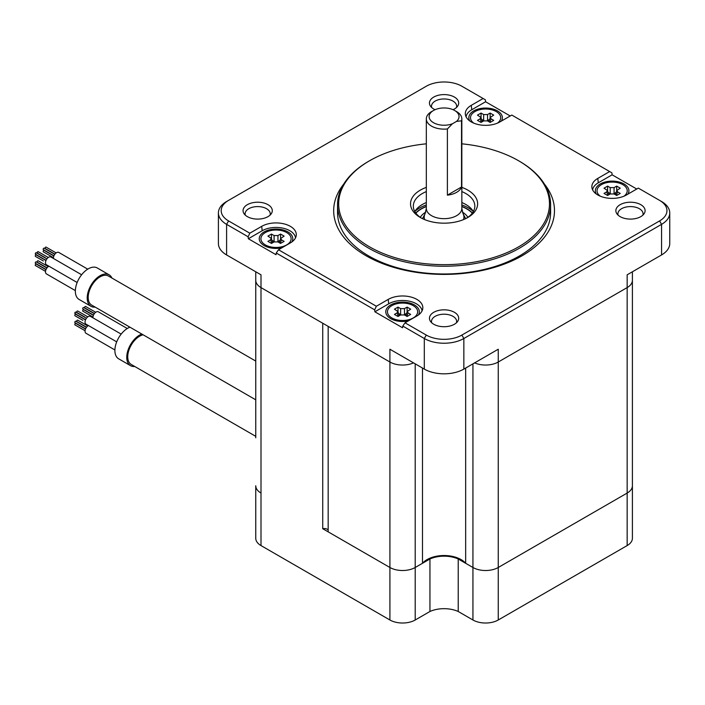 <?xml version="1.0" encoding="UTF-8"?>
<svg xmlns="http://www.w3.org/2000/svg" width="705" height="705" viewBox="0 0 705 705"><rect width="100%" height="100%" fill="white"/><g stroke="black" fill="none" stroke-linecap="round" stroke-linejoin="round"><path stroke-width="1.06" d="M328.169 530.072A4.195 2.423 0 0 0 322.731 528.706L322.731 323.234L261 287.596L261 493.059A17.898 10.328 180 0 1 255.756 485.754L255.756 538.267A17.898 10.328 180 0 0 261 545.573L389.909 619.995A17.898 10.328 180 0 0 415.21 619.995L429.944 611.491A22.93 13.236 180 0 1 458.215 611.491L472.94 619.995A17.898 10.328 180 0 0 498.25 619.995L627.159 545.573A17.898 10.328 180 0 0 632.403 538.267L632.403 485.754A17.898 10.328 180 0 1 627.159 493.059L498.25 567.49A17.898 10.328 180 0 1 472.94 567.49L472.94 619.995M483.119 98.506L471.257 105.353L471.76 109.751L485.595 101.758L485.375 99.802L461.872 86.239A25.168 14.532 180 0 0 426.287 86.239L226.596 201.524A27.962 16.145 0 0 0 218.409 212.936L218.409 243.533A27.962 16.145 180 0 0 226.596 254.946L261 274.809L261 287.596A17.898 10.328 0 0 1 255.756 280.29A17.898 10.328 0 0 0 261 287.596L389.909 362.017A17.898 10.328 0 0 0 413.535 362.872A17.898 10.328 0 0 1 389.909 362.017L328.169 326.371L328.169 531.843L389.909 567.49L389.909 619.995M415.21 363.842L415.21 567.49A17.898 10.328 180 0 1 389.909 567.49A17.898 10.328 180 0 0 415.21 567.49L422.498 563.277A24.049 13.88 180 0 1 444.079 555.522A24.049 13.88 180 0 1 465.661 563.277L472.94 567.49A17.898 10.328 180 0 0 498.25 567.49L627.159 493.059L627.159 545.573M498.25 619.995L498.25 362.017L627.159 287.596L498.25 362.017A17.898 10.328 0 0 1 474.624 362.872A17.898 10.328 0 0 0 498.25 362.017L498.25 349.231L463.846 369.094A27.962 16.145 180 0 1 424.304 369.094L389.909 349.231L389.909 567.49L322.731 528.706M218.409 212.936A27.962 16.145 0 0 0 226.596 224.357L248.125 236.783L248.345 238.739L276.025 254.717L276.245 253.016L374.655 309.839L374.875 311.795L402.555 327.772L402.784 326.071L424.304 338.506A27.962 16.145 0 0 0 463.846 338.506L661.563 224.357A27.962 16.145 0 0 0 669.75 212.936L669.75 243.533A27.962 16.145 180 0 1 661.563 254.946L627.159 274.809L627.159 287.596A17.898 10.328 0 0 0 632.403 280.29L632.403 485.754A17.898 10.328 180 0 1 627.159 493.059L627.159 287.596A17.898 10.328 0 0 0 632.403 280.29L632.403 271.777M422.498 563.277L422.498 368.045M465.661 563.277L465.661 368.045M636.756 189.028L612.134 174.814L611.914 172.857L609.658 171.553L597.796 178.409A20.278 11.712 180 0 0 591.953 187.847A20.278 11.712 180 0 0 605.313 197.708A20.278 11.712 180 0 0 626.472 194.968L638.333 188.112L659.58 200.379A25.168 14.532 180 0 1 659.58 220.929L461.872 335.078A25.168 14.532 180 0 1 426.287 335.078L424.304 338.506L424.304 369.094M471.257 105.353A20.278 11.712 0 0 0 465.415 114.792A20.278 11.712 0 0 0 478.774 124.662A20.278 11.712 0 0 0 499.933 121.912L511.804 115.065L609.658 171.553M402.784 326.071L405.031 322.811L426.287 335.078M405.031 322.811L416.902 315.963A20.278 11.712 0 0 0 422.736 308.843A20.278 11.712 0 0 0 411.244 297.105A20.278 11.712 0 0 0 388.217 299.405L376.355 306.252L374.655 309.839M228.57 200.379L226.596 201.524L228.57 200.379A25.168 14.532 180 0 0 228.57 220.929L249.817 233.196L261.687 226.349A20.278 11.712 180 0 1 284.705 224.049A20.278 11.712 180 0 1 296.206 235.787A20.278 11.712 180 0 1 290.363 242.908L278.501 249.755L376.355 306.252M454.417 312.306A14.62 8.442 180 0 1 457.668 321.383A14.62 8.442 180 0 1 433.742 324.247A14.62 8.442 180 0 1 430.482 321.383A14.62 8.442 180 0 1 436.051 311.222A14.62 8.442 180 0 1 454.417 312.306M435.091 109.698A14.62 8.442 180 0 1 433.742 109.011A14.62 8.442 180 0 1 430.482 106.147A14.62 8.442 180 0 1 436.051 95.986A14.62 8.442 180 0 1 454.417 97.07A14.62 8.442 180 0 1 457.668 106.147A14.62 8.442 180 0 1 453.068 109.698M268.015 204.688A14.62 8.442 0 0 0 249.649 203.604A14.62 8.442 0 0 0 244.08 213.765A14.62 8.442 0 0 0 247.34 216.629A14.62 8.442 0 0 0 271.266 213.765A14.62 8.442 0 0 0 268.015 204.688M620.144 216.629A14.62 8.442 0 0 0 644.07 213.765A14.62 8.442 0 0 0 640.819 204.688A14.62 8.442 0 0 0 622.453 203.604A14.62 8.442 0 0 0 616.884 213.765A14.62 8.442 0 0 0 620.144 216.629M544.436 184.093A110.403 63.741 180 0 1 522.149 255.73A110.403 63.741 180 0 1 381.044 262.991A110.403 63.741 180 0 1 343.723 184.093M642.863 215.148A12.584 7.261 0 0 0 643.066 213.853A12.584 7.261 0 0 0 639.373 208.715A12.584 7.261 180 0 0 625.661 207.138A12.584 7.261 180 0 0 617.897 213.853A12.584 7.261 180 0 0 618.1 215.148M431.698 322.767A12.584 7.261 0 0 1 431.495 321.471A12.584 7.261 0 0 1 439.259 314.756A12.584 7.261 0 0 1 452.971 316.333A12.584 7.261 180 0 1 456.664 321.471A12.584 7.261 180 0 1 456.461 322.767M431.698 107.53A12.584 7.261 180 0 1 431.495 106.235A12.584 7.261 180 0 1 439.259 99.52A12.584 7.261 180 0 1 452.971 101.097A12.584 7.261 0 0 1 456.664 106.235A12.584 7.261 0 0 1 456.461 107.53M270.059 215.148A12.584 7.261 180 0 0 270.262 213.853A12.584 7.261 180 0 0 266.569 208.715A12.584 7.261 0 0 0 252.857 207.138A12.584 7.261 0 0 0 245.093 213.853A12.584 7.261 0 0 0 245.296 215.148M249.817 233.196L248.125 236.783M248.345 238.739L262.181 230.746A19.573 11.298 180 0 1 282.775 228.129A19.573 11.298 180 0 1 295.536 237.823M276.245 253.016L278.501 249.755M422.066 310.879A19.573 11.298 0 0 0 409.314 301.185A19.573 11.298 0 0 0 388.719 303.802L374.875 311.795M418.382 315.003A16.779 9.685 0 0 0 414.425 304.939A16.779 9.685 0 0 0 390.693 304.939A16.779 9.685 0 0 0 390.693 318.642A16.779 9.685 0 0 0 408.389 320.872M473.337 211.571A30.756 17.757 0 0 0 461.837 202.547M426.322 202.547A30.756 17.757 0 0 0 422.33 204.494A30.756 17.757 180 0 0 414.822 211.571M421.387 218.074A30.756 17.757 180 0 1 413.324 206.089A30.756 17.757 180 0 1 422.33 193.531A30.756 17.757 180 0 1 426.322 191.593M461.837 191.593A30.756 17.757 180 0 1 474.835 206.089A30.756 17.757 180 0 1 466.772 218.074M461.837 187.371A33.549 19.37 180 0 1 467.803 217.501A33.549 19.37 180 0 1 420.356 217.501A33.549 19.37 180 0 1 420.356 190.112A33.549 19.37 180 0 1 426.322 187.371M461.837 143.82A105.415 60.859 180 0 1 518.616 160.775A105.415 60.859 180 0 1 518.616 246.838A105.415 60.859 180 0 1 369.543 246.838A105.415 60.859 180 0 1 369.543 160.775L369.543 160.775A105.415 60.859 180 0 1 426.322 143.82M368.75 161.233L369.543 160.775L368.75 161.233A106.534 61.502 180 0 0 337.545 204.723L337.545 212.478A106.534 61.502 180 0 0 403.313 269.301A106.534 61.502 180 0 0 519.409 255.977A106.534 61.502 0 0 0 550.605 212.478L550.605 204.723A106.534 61.502 0 0 0 519.409 161.233L518.616 160.775M550.605 204.723A106.534 61.502 0 0 1 519.409 248.213A106.534 61.502 180 0 1 403.313 261.546A106.534 61.502 180 0 1 337.545 204.723M501.325 121.11A16.779 9.685 0 0 0 497.457 110.888A16.779 9.685 0 0 0 476.659 109.539A16.779 9.685 0 0 0 469.768 120.952M485.595 101.758L510.217 115.972M471.76 109.751A19.573 11.298 0 0 0 466.084 116.827M669.75 212.936A27.962 16.145 0 0 0 661.563 201.524L659.58 200.379L661.563 201.524M592.623 189.883A19.573 11.298 180 0 1 598.289 182.806L612.134 174.814M596.307 194.007A16.779 9.685 180 0 1 603.198 182.595A16.779 9.685 180 0 1 623.995 183.943A16.779 9.685 180 0 1 627.864 194.166M281.859 247.816A16.779 9.685 180 0 1 264.163 245.587A16.779 9.685 180 0 1 264.163 231.883A16.779 9.685 180 0 1 287.887 231.883A16.779 9.685 180 0 1 291.852 241.947M461.837 206.591A32.157 18.568 0 0 1 466.816 208.944A32.157 18.568 180 0 1 472.288 213.166M426.322 206.591A32.157 18.568 0 0 0 415.871 213.166M472.412 212.998A32.395 18.709 180 0 0 466.983 208.847A32.395 18.709 0 0 0 461.837 206.424M426.322 206.424A32.395 18.709 0 0 0 415.747 212.998M473.205 211.341A34.545 19.943 180 0 0 468.508 207.966A34.545 19.943 0 0 0 461.837 204.961M426.322 204.961A34.545 19.943 0 0 0 414.954 211.341M465.644 218.647A22.366 12.91 0 0 0 465.476 218.303L463.088 213.791A19.872 11.474 0 0 0 463.088 213.782A19.872 11.474 0 0 1 463.485 219.607M422.506 218.647A22.366 12.91 180 0 1 422.683 218.303L425.071 213.791A19.872 11.474 180 0 1 425.071 213.782L426.322 208.416A17.757 10.249 180 0 0 437.285 217.889A17.757 10.249 180 0 0 456.628 215.668A17.757 10.249 0 0 0 461.837 208.416L463.088 213.782M456.496 121.419L452.425 123.763A14.955 8.636 0 0 1 432.526 122.088A14.955 8.636 0 0 1 433.505 110.491A14.955 8.636 0 0 1 454.654 110.491A14.955 8.636 0 0 1 456.496 121.419L461.519 120.793L461.519 187.001A17.757 10.249 180 0 1 456.628 192.333A17.757 10.249 180 0 1 447.393 195.153L447.393 128.953A17.757 10.249 0 0 1 426.322 118.881L426.322 208.416M433.505 110.491L431.522 111.628A17.757 10.249 0 0 0 426.322 118.881M452.425 123.763L447.393 128.953M461.519 120.793A17.757 10.249 0 0 0 461.837 118.881A17.757 10.249 0 0 0 456.628 111.628L454.654 110.491M461.519 187.001L447.393 195.153M458.215 611.491L458.215 558.986L472.94 567.49L472.94 363.842M458.215 558.986A22.93 13.236 0 0 0 429.944 558.986L415.21 567.49L415.21 619.995M261 545.573L261 493.059A17.898 10.328 180 0 1 255.756 485.754L255.756 490.319M429.944 611.491L429.944 558.986M497.474 123.119A15.096 8.716 180 0 0 500.7 117.744A15.096 8.716 180 0 0 496.276 111.575A15.096 8.716 0 0 0 479.823 109.689A15.096 8.716 0 0 0 470.499 117.744A15.096 8.716 0 0 0 473.716 123.119M491.094 118.854L490.327 117.418L493.703 115.118L490.142 113.056L487.534 114.571L483.665 114.571L481.048 113.056L477.488 115.118L480.863 117.418L480.105 118.854L477.488 120.361L481.048 122.423L483.665 120.907L487.534 120.907L490.142 122.423L493.703 120.361L491.094 118.854L489.843 122.247M484.027 120.731L481.559 119.339M481.048 113.056L481.048 117.947M489.631 119.339L487.173 120.731M490.142 113.056L490.142 117.947M624.013 196.175A15.096 8.716 180 0 0 627.23 190.791A15.096 8.716 180 0 0 622.806 184.631A15.096 8.716 0 0 0 606.353 182.745A15.096 8.716 0 0 0 597.038 190.791A15.096 8.716 0 0 0 600.255 196.175M617.624 191.91L616.866 190.473L620.241 188.173L616.681 186.111L614.064 187.627L610.195 187.627L607.587 186.111L604.026 188.173L607.402 190.473L606.644 191.91L604.026 193.417L607.587 195.479L610.195 193.963L614.064 193.963L616.681 195.479L620.241 193.417L617.624 191.91L616.382 195.303M610.565 193.787L608.098 192.386M607.587 186.111L607.587 190.993M616.17 192.386L613.702 193.787M616.681 186.111L616.681 190.993M286.697 232.571A15.096 8.716 0 0 0 270.244 230.685A15.096 8.716 0 0 0 260.921 238.739A15.096 8.716 0 0 0 265.344 244.899A15.096 8.716 180 0 0 281.797 246.794A15.096 8.716 180 0 0 291.121 238.739A15.096 8.716 180 0 0 286.697 232.571M281.515 239.85L280.757 238.413L284.133 236.113L280.572 234.06L277.955 235.567L274.086 235.567L271.478 234.06L267.918 236.113L271.293 238.413L270.526 239.85L267.918 241.366L271.478 243.419L274.086 241.912L277.955 241.912L280.572 243.419L284.133 241.366L281.515 239.85L280.264 243.243M274.448 241.727L271.989 240.335M271.478 234.06L271.478 238.942M280.061 240.335L277.594 241.727M280.572 234.06L280.572 238.942M413.236 305.626A15.096 8.716 0 0 0 396.783 303.74A15.096 8.716 0 0 0 387.459 311.795A15.096 8.716 0 0 0 391.883 317.955A15.096 8.716 180 0 0 408.336 319.841A15.096 8.716 180 0 0 417.66 311.795A15.096 8.716 180 0 0 413.236 305.626M408.054 312.905L407.287 311.469L410.662 309.169L407.102 307.107L404.494 308.623L400.625 308.623L398.008 307.107L394.456 309.169L397.832 311.469L397.065 312.905L394.456 314.412L398.008 316.474L400.625 314.959L404.494 314.959L407.102 316.474L410.662 314.412L408.054 312.905L406.803 316.298M400.986 314.782L398.528 313.39M398.008 307.107L398.008 311.998M406.591 313.39L404.132 314.782M407.102 307.107L407.102 311.998M255.756 399.823L91.668 305.089A16.779 9.685 -60 0 1 88.195 297.413A16.779 9.685 -60 0 1 95.519 280.528A16.779 9.685 -60 0 1 108.447 276.034L255.756 361.083M95.166 307.107A18.171 10.496 -60 0 1 90.971 306.305A18.171 10.496 -60 0 1 87.208 297.986A18.171 10.496 -60 0 1 95.14 279.691A18.171 10.496 -60 0 1 109.143 274.827A18.171 10.496 -60 0 1 111.945 278.052M90.971 306.305L79.11 299.458A18.171 10.496 -60 0 1 75.347 291.139A18.171 10.496 -60 0 1 83.278 272.844A18.171 10.496 -60 0 1 97.281 267.979L109.143 274.827M53.413 258.471A4.477 2.582 -60 0 1 53.404 258.145A4.477 2.582 -60 0 1 55.351 253.641A4.477 2.582 -60 0 1 58.797 252.443L87.737 269.151M75.356 290.601L46.415 273.892A4.477 2.582 -60 0 1 45.49 271.839A4.477 2.582 -60 0 1 48.936 266.217M77.153 282.502L46.415 264.763A4.477 2.582 -60 0 1 45.49 262.709A4.477 2.582 -60 0 1 47.447 258.206A4.477 2.582 -60 0 1 50.892 257.008L81.63 274.756M44.283 250.196L43.331 249.649A0.837 0.485 -60 0 1 44.168 248.195L54.787 254.32M54.919 254.144L45.235 248.557A0.837 0.485 -60 0 1 46.072 247.102L56.162 252.928M53.421 257.669L43.331 251.844A0.837 0.485 -60 0 1 44.168 250.39L53.862 255.986M53.95 255.774L45.235 250.742A0.837 0.485 -60 0 1 45.226 250.742M44.283 259.334A0.837 0.485 -60 0 1 44.283 259.325L45.235 259.881A0.837 0.485 -60 0 1 45.226 259.872M37.744 253.077A0.837 0.485 -60 0 1 37.321 253.121L45.235 257.686A0.837 0.485 -60 0 1 45.226 257.677M43.34 258.788A0.837 0.485 -60 0 1 43.322 258.779L36.369 254.761A0.837 0.485 -60 0 0 36.378 254.761M43.34 260.973A0.837 0.485 -60 0 1 43.322 260.965L35.426 256.409A0.837 0.485 -60 0 1 36.263 254.954L45.948 260.55M36.369 263.89L37.321 264.445M45.517 271.363L35.426 265.538A0.837 0.485 -60 0 1 36.263 264.084L45.948 269.68M47.015 267.847L37.321 262.251A0.837 0.485 -60 0 1 38.158 260.797L48.257 266.622M46.037 269.477L35.426 263.344A0.837 0.485 -60 0 1 36.263 261.89L46.874 268.023M35.84 254.17A0.837 0.485 -60 0 1 35.84 252.804A0.837 0.485 -60 0 1 36.263 252.76L46.874 258.894M37.321 255.316A0.837 0.485 -60 0 1 37.321 255.307L35.426 254.214M37.321 253.121A0.837 0.485 -60 0 1 38.158 251.667L48.257 257.492M255.756 436.351L131.218 364.45A16.779 9.685 -60 0 1 128.645 351.011A16.779 9.685 -60 0 1 139.599 336.223A16.779 9.685 -60 0 1 143.133 334.805M134.708 366.468A18.171 10.496 -60 0 1 130.513 365.657A18.171 10.496 -60 0 1 127.728 351.099A18.171 10.496 -60 0 1 139.599 335.078A18.171 10.496 -60 0 1 141.793 334.029M130.513 365.657L118.651 358.81A18.171 10.496 -60 0 1 115.867 344.251A18.171 10.496 -60 0 1 127.737 328.23A18.171 10.496 -60 0 1 129.931 327.182M114.897 349.953L85.957 333.245A4.477 2.582 -60 0 1 85.279 329.667A4.477 2.582 -60 0 1 88.195 325.719A4.477 2.582 -60 0 1 88.478 325.569M116.695 341.863L85.957 324.115A4.477 2.582 -60 0 1 85.279 320.528A4.477 2.582 -60 0 1 88.195 316.589A4.477 2.582 -60 0 1 90.434 316.369L121.172 334.108M92.954 317.823A4.477 2.582 -60 0 1 96.109 312.024A4.477 2.582 -60 0 1 98.339 311.804L127.279 328.512M83.825 318.686L84.776 319.233A0.837 0.485 -60 0 1 84.767 319.233M84.776 317.047A0.837 0.485 -60 0 1 84.776 317.038A0.837 0.485 -60 0 1 84.767 317.038L76.863 312.474A0.837 0.485 -60 0 1 77.7 311.02L87.799 316.853M82.882 318.14A0.837 0.485 -60 0 1 82.873 318.14A0.837 0.485 -60 0 1 82.873 318.131L75.911 314.122A0.837 0.485 -60 0 1 75.911 314.122L75.911 314.122M82.882 320.334A0.837 0.485 -60 0 1 82.864 320.326L74.968 315.761A0.837 0.485 -60 0 1 75.805 314.307L85.49 319.903M75.911 323.251L76.863 323.798M85.058 330.724L74.968 324.899A0.837 0.485 -60 0 1 75.805 323.445L85.49 329.041M86.556 327.199L76.863 321.612A0.837 0.485 -60 0 1 77.7 320.158L87.799 325.983M85.578 328.83L74.968 322.705A0.837 0.485 -60 0 1 75.805 321.251L86.415 327.376M75.382 313.531A0.837 0.485 -60 0 1 75.382 312.156A0.837 0.485 -60 0 1 75.805 312.121L86.415 318.246M76.863 314.668L74.968 313.575M83.825 309.557L82.873 309.01A0.837 0.485 -60 0 1 83.71 307.556L94.329 313.681M94.461 313.505L84.776 307.909A0.837 0.485 -60 0 1 85.613 306.455L95.704 312.289M92.972 317.021L82.873 311.196A0.837 0.485 -60 0 1 83.71 309.742L93.404 315.338M84.776 310.103A0.837 0.485 -60 0 1 84.767 310.103L93.492 315.135M226.596 254.946L226.596 224.357L228.57 220.929M463.846 369.094L463.846 338.506L461.872 335.078M661.563 254.946L661.563 224.357L659.58 220.929M261.687 226.349L262.181 230.746M388.217 299.405L388.719 303.802M597.796 178.409L598.289 182.806M467.873 217.343A25.168 14.532 0 0 0 462.392 212.108M425.767 212.108A25.168 14.532 0 0 0 420.286 217.343M424.666 219.607A19.872 11.474 180 0 1 425.071 213.791M483.665 114.571L483.665 120.546M487.534 114.571L487.534 120.546M480.105 118.854L481.356 122.247M610.195 187.627L610.195 193.602M614.064 187.627L614.064 193.602M606.644 191.91L607.886 195.303M274.086 235.567L274.086 241.542M277.955 235.567L277.955 241.542M270.526 239.85L271.777 243.243M400.625 308.623L400.625 314.597M404.494 308.623L404.494 314.597M397.065 312.905L398.316 316.298M255.756 271.777L255.756 437.814M461.837 118.881L461.837 208.416M632.403 437.814L632.403 490.319M490.301 117.515L488.785 121.639M480.889 117.515L482.405 121.639M616.84 190.57L615.324 194.686M607.428 190.57L608.944 194.686M280.731 238.51L279.215 242.635M271.319 238.51L272.835 242.635M407.261 311.566L405.745 315.69M397.858 311.566L399.374 315.69"/></g></svg>
